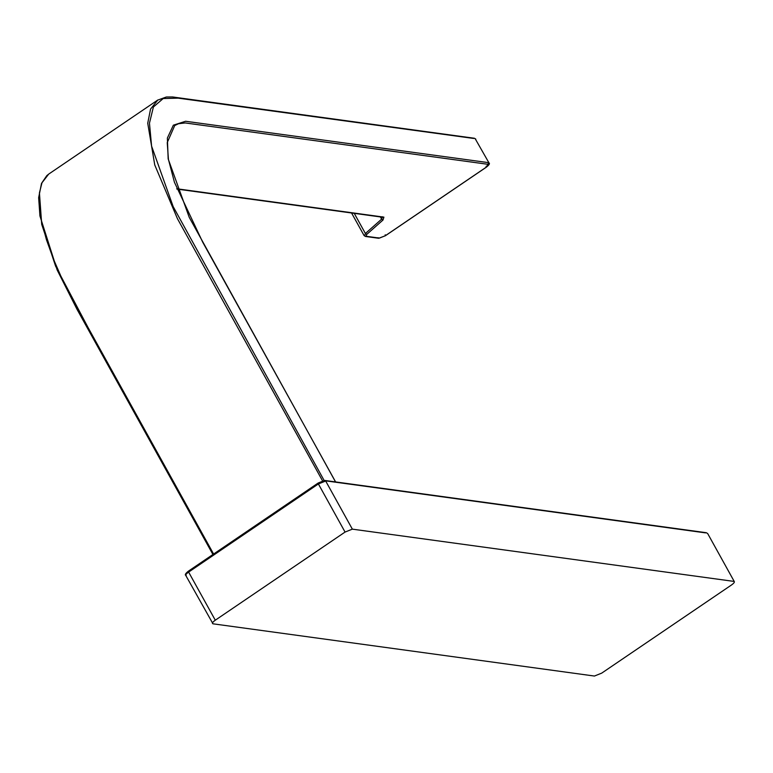 <?xml version="1.0" encoding="UTF-8"?>
<svg xmlns="http://www.w3.org/2000/svg" width="773" height="773" viewBox="0 0 773 773"><rect width="100%" height="100%" fill="white"/><g stroke="black" fill="none" stroke-linecap="round" stroke-linejoin="round"><path stroke-width="1.16" d="M215.29 620.197L345.058 532.066L318.389 483.946L188.622 572.088L215.29 620.197C212.546 622.188 211.783 623.396 212.981 623.811L594.418 676.046L601.713 673.128L731.48 584.997C734.224 583.006 734.997 581.798 733.799 581.383L352.353 529.147L345.058 532.066M707.682 533.563L734.35 581.683L707.682 533.563L706.319 532.713L324.892 480.468L318.196 483.009L188.428 571.141C185.607 573.382 184.708 574.803 185.752 575.402L212.981 623.811M378.702 238.277L365.445 236.461L366.189 236.277L366.789 234.354L365.397 233.494L381.62 219.155L380.384 216.933M382.915 217.039L383.901 217.136L383.002 220.015L366.789 234.354M385.205 234.789L385.283 235.755L385.205 234.789L385.283 235.755L379.437 238.094L366.189 236.277M385.283 235.755L486.207 167.21L488.063 164.32L185.201 122.946L178.515 123.719L174.717 125.545L167.239 142.599L168.417 159.344L174.437 182.264L202.748 242.249L335.608 481.937M352.353 529.147L325.684 481.028L318.389 483.946L318.312 482.98L188.544 571.121L188.622 572.088C185.878 574.078 185.105 575.276 186.303 575.692M318.389 483.946L318.312 482.98L318.389 483.946M705.594 532.887L324.148 480.642L318.312 482.98M39.433 192.873L41.703 224.354L55.608 266.173L106.123 361.696L212.981 554.463M354.237 213.348L365.397 233.494L364.653 235.9M383.002 220.015L381.62 219.155L382.364 216.749M489 162.929L475.26 138.84L489 162.929C490.043 163.518 489.154 164.939 486.323 167.19L385.398 235.736L378.693 238.277M324.119 480.458L173.191 206.652L151.585 146.116L149.46 123.168L153.402 106.993L163.19 98.538L178.138 98.142L473.723 138.454M377.91 237.717L379.437 238.094M383.901 217.136L176.756 188.757M486.207 167.21L486.14 166.243M335.53 481.927L189.24 217.348L168.166 158.89L167.374 138.058L173.355 125.178L185.617 121.264L488.449 162.639L488.063 164.32M322.534 480.825L177.442 218.691L154.755 164.958L147.73 123.226L150.551 109.061L157.905 99.939M474.458 138.27L172.476 96.954L166.311 97.002L157.508 100.2L48.883 173.973L46.815 175.626L42.003 182.66L39.433 192.892L39.307 206.111L41.684 221.909L46.428 239.669L53.26 258.684L61.782 278.232L74.121 302.378L213.609 554.038M351.56 212.981L364.102 235.601L365.474 236.461M475.81 139.13L474.448 138.27M176.862 189.056L383.157 217.31M48.68 174.118L41.51 183.394L38.65 197.685L39.935 215.967L57.125 269.912L77.058 309.403L212.923 554.502"/></g></svg>
